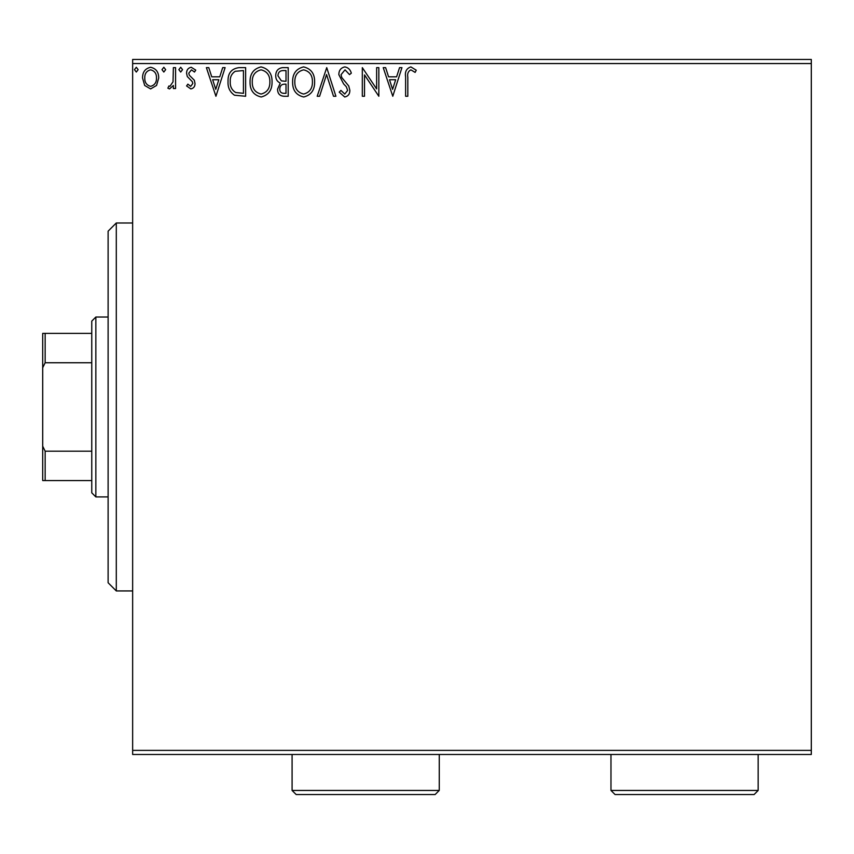 <?xml version="1.0" encoding="UTF-8"?>
<svg xmlns="http://www.w3.org/2000/svg" width="854" height="854" viewBox="0 0 854 854"><rect width="100%" height="100%" fill="white"/><g stroke="black" fill="none" stroke-linecap="round" stroke-linejoin="round"><path stroke-width="1.28" d="M811.3 754.477L132.648 754.477L132.648 750.388L811.3 750.388L811.3 754.477M156.549 85.453L150.614 88.923L144.689 85.475L142.554 78.034C142.49 72.11 145.18 68.512 150.614 67.274C156.058 68.512 158.748 72.099 158.695 78.034L156.549 85.453M175.572 67.637L175.572 88.549L173.373 88.549L173.373 85.475L169.54 88.923L167.864 88.197L168.911 85.976L169.903 86.35L173.02 81.845L173.373 67.637L175.572 67.637M190.826 88.923L186.578 85.944L187.869 84.151L190.688 86.35L192.812 83.532L192.289 81.642L187.304 76.55L186.578 73.316C186.556 69.953 188.104 67.936 191.221 67.274L195.747 70.103L194.488 72.046L191.467 69.836L188.777 73.209L189.3 75.205L194.306 80.212L195.011 83.436C195.064 86.5 193.666 88.325 190.826 88.923M239.003 67.637L245.642 67.637L245.642 96.256L234.498 95.221C229.854 91.997 227.708 87.46 228.039 81.589C227.708 73.327 231.359 68.683 239.003 67.637M288.204 67.637L288.204 96.256L284.158 96.256C279.802 96.043 277.603 93.673 277.571 89.168L280.251 83.073C277.208 81.621 275.703 79.187 275.735 75.76C275.767 71.042 278.009 68.331 282.482 67.637L288.204 67.637M326.73 67.637L335.9 96.256L333.508 96.256L326.548 74.544L319.588 96.256L317.197 96.256L326.73 67.637M376.635 67.637L378.834 67.637L378.834 96.256L364.519 74.917L364.519 96.256L362.32 96.256L362.32 67.637L376.635 88.933L376.635 67.637M407.817 77.223L407.817 96.256L405.618 96.256L405.618 76.935C404.732 71.736 406.483 68.395 410.849 66.9L416.25 70.209L415.14 72.409L410.87 69.836C408.169 71.256 407.144 73.711 407.817 77.223M132.648 63.548L132.648 59.46L811.3 59.46L811.3 63.548L132.648 63.548L132.648 750.388M811.3 63.548L811.3 750.388M392.776 96.256L383.232 67.637L385.634 67.637L388.57 76.807L396.608 76.807L399.555 67.637L401.946 67.637L392.776 96.256M344.877 66.9C348.218 67.573 350.353 69.665 351.314 73.156L349.521 74.608L345.037 69.836L341.045 74.693L341.76 77.5L348.72 85.955L349.852 90.31C349.884 94.025 348.176 96.246 344.728 96.993L339.209 92.147L340.927 90.385L344.76 94.057L347.642 90.428L346.318 86.734L343.596 83.884L338.835 74.65C338.878 70.359 340.895 67.776 344.877 66.9M314.624 81.824C314.784 89.99 311.166 95.04 303.757 96.993C296.178 95.232 292.463 90.214 292.612 81.963C292.474 73.786 296.124 68.768 303.586 66.9C311.048 68.704 314.731 73.679 314.624 81.824M272.063 81.824C272.223 89.99 268.604 95.04 261.196 96.993C253.617 95.232 249.902 90.214 250.051 81.963C249.912 73.786 253.563 68.768 261.025 66.9C268.487 68.704 272.17 73.679 272.063 81.824M215.923 96.256L206.39 67.637L208.782 67.637L211.728 76.807L219.766 76.807L222.702 67.637L225.104 67.637L215.923 96.256M182.542 69.654L180.706 72.046L178.87 69.654L180.706 67.274L182.542 69.654M165.665 69.654L163.829 72.046L161.993 69.654L163.829 67.274L165.665 69.654M138.145 69.654L136.309 72.046L134.473 69.654L136.309 67.274L138.145 69.654M389.509 79.742L392.594 89.35L395.669 79.742L389.509 79.742M294.811 81.963C294.705 88.517 297.651 92.542 303.661 94.057C309.639 92.467 312.553 88.4 312.425 81.835C312.532 75.323 309.607 71.32 303.661 69.836C297.619 71.32 294.673 75.365 294.811 81.963M283.72 93.321L286.005 93.321L286.005 84.151L284.884 84.151C281.585 84.13 279.877 85.784 279.77 89.115C279.77 91.805 281.094 93.203 283.72 93.321M284.894 81.215L286.005 81.215L286.005 70.572L283.485 70.572C279.984 70.519 278.137 72.248 277.934 75.76L281.393 80.874L284.894 81.215M252.25 81.963C252.143 88.517 255.09 92.542 261.1 94.057C267.078 92.467 269.992 88.4 269.864 81.835C269.971 75.323 267.046 71.32 261.1 69.836C255.058 71.32 252.111 75.365 252.25 81.963M243.443 93.321L243.443 70.572L235.192 71.298C231.605 73.69 229.961 77.116 230.238 81.589C229.95 86.403 231.765 90.054 235.661 92.52L243.443 93.321M212.667 79.742L215.752 89.35L218.827 79.742L212.667 79.742M144.753 78.024C144.657 82.454 146.61 85.24 150.624 86.35C154.627 85.24 156.592 82.464 156.495 78.024C156.592 73.593 154.638 70.871 150.624 69.836C146.6 70.861 144.646 73.593 144.753 78.024M116.293 222.99L116.293 590.936L108.116 582.759L108.116 231.167L116.293 222.99L132.648 222.99M116.293 590.936L132.648 590.936M95.851 496.911L91.762 492.822L91.762 321.115L95.851 317.026L95.851 496.911L108.116 496.911M95.851 317.026L108.116 317.026M91.762 480.556L42.7 480.556L42.7 333.38L45.155 333.38L45.155 362.747L42.7 367.722M42.7 446.215L45.155 451.19L45.155 480.556M91.762 451.19L45.155 451.19M91.762 362.747L45.155 362.747M91.762 333.38L45.155 333.38M758.149 790.452L754.061 794.54L615.061 794.54L610.973 790.452L758.149 790.452L758.149 754.477M610.973 790.452L610.973 754.477M439.266 790.452L435.177 794.54L296.178 794.54L292.089 790.452L439.266 790.452L439.266 754.477M292.089 790.452L292.089 754.477"/></g></svg>
